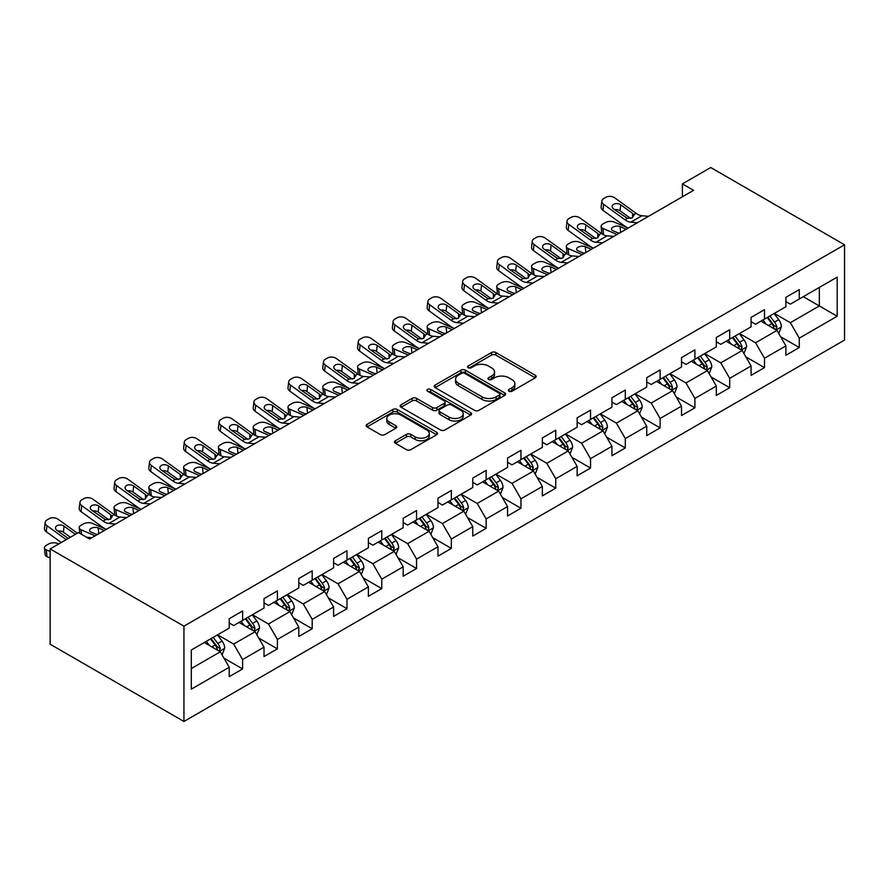 <?xml version="1.0" encoding="UTF-8"?>
<svg xmlns="http://www.w3.org/2000/svg" width="889" height="889" viewBox="0 0 889 889"><rect width="100%" height="100%" fill="white"/><g stroke="black" fill="none" stroke-linecap="round" stroke-linejoin="round"><path stroke-width="1.33" d="M508.964 391.227A2.167 1.256 0 0 0 512.031 391.227L535.289 377.803A3.1 1.789 0 0 0 536.189 376.536A3.1 1.789 0 0 0 535.289 375.269L495.884 352.522A3.1 1.789 0 0 0 491.506 352.522L468.247 365.957A2.167 1.256 0 0 0 467.603 366.835A2.167 1.256 0 0 0 468.247 367.724A2.167 1.256 0 0 0 471.303 367.724L474.315 365.979A9.912 5.723 0 0 1 488.328 365.979L491.617 367.879A9.912 5.723 0 0 1 494.517 371.924A9.912 5.723 0 0 1 491.617 375.969L488.606 377.703A2.167 1.256 0 0 0 487.972 378.592A2.167 1.256 0 0 0 488.606 379.47A2.167 1.256 0 0 0 491.661 379.47L494.673 377.736A9.912 5.723 0 0 1 508.686 377.736L511.975 379.636A9.912 5.723 0 0 1 514.875 383.681A9.912 5.723 0 0 1 511.975 387.726L508.964 389.46A2.167 1.256 0 0 0 508.33 390.349A2.167 1.256 0 0 0 508.964 391.227L508.964 389.46M395.394 440.744A3.1 1.789 0 0 0 394.494 442.011A3.1 1.789 0 0 0 395.394 443.267L406.451 449.656A3.1 1.789 0 0 0 410.829 449.656L436.666 434.743A3.1 1.789 0 0 0 437.566 433.476A3.1 1.789 0 0 0 436.666 432.21L397.261 409.462A3.1 1.789 0 0 0 392.882 409.462L367.046 424.375A3.1 1.789 0 0 0 366.146 425.642A3.1 1.789 0 0 0 367.046 426.898L380.403 434.61A3.1 1.789 0 0 0 384.781 434.61L395.838 428.231A3.1 1.789 0 0 0 396.738 426.964A3.1 1.789 0 0 0 395.838 425.698L389.215 421.875A8.279 4.778 0 0 1 386.793 418.497A8.279 4.778 0 0 1 391.905 414.085A8.279 4.778 0 0 1 400.928 415.119L426.864 430.098A8.279 4.778 0 0 1 429.298 433.476A8.279 4.778 0 0 1 424.186 437.888A8.279 4.778 0 0 1 415.152 436.855L410.829 434.354A3.1 1.789 0 0 0 406.451 434.354L395.394 440.744L395.394 443.267M844.55 244.786L710.733 167.532L682.408 183.89L693.564 190.324L89.611 539.012L78.465 532.578L50.14 548.924L183.945 626.178L844.55 244.786L844.55 340.076L183.945 721.468L183.945 626.178M474.537 410.34A3.1 1.789 0 0 0 478.915 410.34L504.741 395.427A3.1 1.789 0 0 0 505.652 394.171A3.1 1.789 0 0 0 504.741 392.905L465.347 370.157A3.1 1.789 0 0 0 460.969 370.157L435.132 385.07A3.1 1.789 0 0 0 434.221 386.326A3.1 1.789 0 0 0 435.132 387.593L474.537 410.34M428.442 391.693A2.167 1.256 0 0 1 430.643 392.005L430.643 389.426L470.703 412.563A3.1 1.789 0 0 1 471.615 413.818A3.1 1.789 0 0 1 470.703 415.085L444.878 429.998A3.1 1.789 0 0 1 440.5 429.998L401.095 407.251L412.14 400.917L412.14 398.339L401.095 404.717A3.1 1.789 0 0 0 400.183 405.984A3.1 1.789 0 0 0 401.095 407.251L401.095 404.717M412.14 400.917A3.1 1.789 0 0 1 416.519 400.917L416.519 398.339A3.1 1.789 0 0 0 412.14 398.339M416.519 398.339L432.51 407.562A3.1 1.789 0 0 0 436.888 407.562L444.211 403.328A3.1 1.789 0 0 0 445.122 402.072A3.1 1.789 0 0 0 444.211 400.806L427.576 391.193A2.167 1.256 0 0 1 426.942 390.315A2.167 1.256 0 0 1 428.287 389.16A2.167 1.256 0 0 1 430.643 389.426M223.984 658.182L242.608 668.928L242.608 659.538L264.022 647.17L264.022 656.571L277.401 648.848L277.401 639.447L298.804 627.089L298.804 636.48L312.195 628.756L312.195 619.355L333.597 606.998L333.597 616.399L346.977 608.676L346.977 599.275L368.39 586.907L368.39 596.308L381.77 588.585L381.77 579.184L403.184 566.826L403.184 576.228L416.563 568.493L416.563 559.103L437.977 546.735L437.977 556.136L451.356 548.413L451.356 539.012L472.77 526.655L472.77 536.056L486.15 528.322L486.15 518.92L507.563 506.563L507.563 515.964L520.943 508.241L520.943 498.84L542.357 486.472L542.357 495.873L555.736 488.15L555.736 478.749L577.139 466.392L577.139 475.793L590.529 468.059L590.529 458.668L611.932 446.3L611.932 455.701L625.311 447.978L625.311 438.577L646.725 426.22L646.725 435.621L660.105 427.887L660.105 418.486L681.519 406.129L681.519 415.53L694.898 407.807L694.898 398.405L716.312 386.037L716.312 395.438L729.691 387.715L729.691 378.314L751.105 365.957L751.105 375.358L764.484 367.635L764.484 358.234L785.898 345.865L785.898 355.267L799.278 347.543L799.278 338.142L837.194 316.251L837.194 277.112L819.347 287.414L819.347 305.949L837.194 316.251M242.608 668.928L229.229 676.662L229.229 667.261L191.313 689.153L191.313 650.003L229.229 628.112L229.229 618.711L242.608 610.987L242.608 620.389L264.022 608.032L264.022 598.63L277.401 590.907L277.401 600.297L298.804 587.94L298.804 578.539L312.195 570.816L312.195 580.217L333.597 567.849L333.597 558.459L346.977 550.724L346.977 560.126L368.39 547.768L368.39 538.367L381.77 530.644L381.77 540.045L403.184 527.677L403.184 518.276L416.563 510.553L416.563 519.954L437.977 507.597L437.977 498.196L451.356 490.472L451.356 499.862L472.77 487.505L472.77 478.104L486.15 470.381L486.15 479.782L507.563 467.414L507.563 458.024L520.943 450.29L520.943 459.691L542.357 447.334L542.357 437.933L555.736 430.209L555.736 439.611L577.139 427.242L577.139 417.841L590.529 410.118L590.529 419.519L611.932 407.162L611.932 397.761L625.311 390.038L625.311 399.428L646.725 387.071L646.725 377.669L660.105 369.946L660.105 379.347L681.519 366.99L681.519 357.589L694.898 349.855L694.898 359.256L716.312 346.899L716.312 337.498L729.691 329.775L729.691 339.176L751.105 326.808L751.105 317.406L764.484 309.683L764.484 319.084L785.898 306.727L785.898 297.326L799.278 289.603L799.278 298.993L837.194 277.112M239.041 622.444L255.099 631.723L233.685 644.081L217.627 634.813M229.229 622.967L233.685 625.545L242.608 620.389M233.685 644.081L242.608 659.538M255.099 631.723L264.022 647.17M273.834 602.364L289.892 611.632L268.478 623.989L252.42 614.721M264.022 602.875L268.478 605.453L277.401 600.297M268.478 623.989L277.401 639.447M289.892 611.632L298.804 627.089M308.616 582.273L324.674 591.552L303.271 603.909L287.214 594.641M298.804 582.795L303.271 585.362L312.195 580.217M303.271 603.909L312.195 619.355M324.674 591.552L333.597 606.998M343.41 562.192L359.467 571.46L338.064 583.817L322.007 574.55M333.597 562.704L338.064 565.282L346.977 560.126M338.064 583.817L346.977 599.275M359.467 571.46L368.39 586.907M378.203 542.101L394.26 551.369L372.858 563.737L356.789 554.458M368.39 542.612L372.858 545.19L381.77 540.045M372.858 563.737L381.77 579.184M394.26 551.369L403.184 566.826M412.996 522.01L429.054 531.289L407.64 543.646L391.582 534.378M403.184 522.532L407.64 525.11L416.563 519.954M407.64 543.646L416.563 559.103M429.054 531.289L437.977 546.735M447.789 501.929L463.847 511.197L442.433 523.565L426.376 514.287M437.977 502.441L442.433 505.019L451.356 499.862M442.433 523.565L451.356 539.012M463.847 511.197L472.77 526.655M482.583 481.838L498.64 491.117L477.226 503.474L461.169 494.206M472.77 482.36L477.226 484.927L486.15 479.782M477.226 503.474L486.15 518.92M498.64 491.117L507.563 506.563M517.376 461.758L533.433 471.026L512.02 483.383L495.962 474.115M507.563 462.269L512.02 464.847L520.943 459.691M512.02 483.383L520.943 498.84M533.433 471.026L542.357 486.472M552.169 441.666L568.227 450.934L546.813 463.302L530.755 454.023M542.357 442.177L546.813 444.756L555.736 439.611M546.813 463.302L555.736 478.749M568.227 450.934L577.139 466.392M586.951 421.575L603.009 430.854L581.606 443.211L565.548 433.943M577.139 422.097L581.606 424.675L590.529 419.519M581.606 443.211L590.529 458.668M603.009 430.854L611.932 446.3M621.744 401.495L637.802 410.762L616.399 423.131L600.342 413.852M611.932 402.006L616.399 404.584L625.311 399.428M616.399 423.131L625.311 438.577M637.802 410.762L646.725 426.22M656.538 381.403L672.595 390.682L651.192 403.039L635.124 393.771M646.725 381.926L651.192 384.493L660.105 379.347M651.192 403.039L660.105 418.486M672.595 390.682L681.519 406.129M691.331 361.323L707.388 370.591L685.975 382.948L669.917 373.68M681.519 361.834L685.975 364.412L694.898 359.256M685.975 382.948L694.898 398.405M707.388 370.591L716.312 386.037M726.124 341.232L742.182 350.499L720.768 362.868L704.71 353.589M716.312 341.743L720.768 344.321L729.691 339.176M720.768 362.868L729.691 378.314M742.182 350.499L751.105 365.957M760.917 321.151L776.975 330.419L755.561 342.776L739.504 333.508M751.105 321.662L755.561 324.241L764.484 319.084M755.561 342.776L764.484 358.234M776.975 330.419L785.898 345.865M803.289 296.682L819.347 305.949L790.354 322.696L774.297 313.417M785.898 301.571L790.354 304.149L799.278 298.993M790.354 322.696L799.278 338.142M50.14 548.924L50.14 644.214L183.945 721.468M682.408 183.89L682.408 196.758M191.313 668.55L220.305 651.804L204.248 642.536M220.305 651.804L229.229 667.261M780.653 336.787L799.278 347.543M745.86 356.878L764.484 367.635M711.067 376.969L729.691 387.715M676.273 397.05L694.898 407.807M641.491 417.141L660.105 427.887M606.698 437.221L625.311 447.978M571.905 457.313L590.529 468.059M537.112 477.404L555.736 488.15M502.318 497.484L520.943 508.241M467.525 517.576L486.15 528.322M432.732 537.656L451.356 548.413M397.939 557.747L416.563 568.493M363.157 577.839L381.77 588.585M328.363 597.919L346.977 608.676M293.57 618.011L312.195 628.756M258.777 638.091L277.401 648.848M509.83 391.538L511.975 390.293A9.912 5.723 0 0 0 514.875 386.248L514.875 383.681M494.517 371.924L494.517 374.502A9.912 5.723 0 0 1 491.617 378.547L489.472 379.781M535.245 377.825L495.884 355.1A3.1 1.789 0 0 0 491.506 355.1L469.103 368.024M504.741 392.905L504.741 395.427L465.347 372.724A3.1 1.789 0 0 0 460.969 372.724L435.177 387.615M499.274 395.049A2.167 1.256 0 0 0 499.907 394.171A2.167 1.256 0 0 0 499.274 393.282L464.68 373.313A2.167 1.256 0 0 0 461.624 373.313L458.446 375.147A9.912 5.723 0 0 0 455.546 379.192A9.912 5.723 0 0 0 458.446 383.237L482.094 396.883A9.912 5.723 0 0 0 496.095 396.883L499.274 395.049L499.274 397.627A2.167 1.256 0 0 0 499.907 396.738L499.907 394.171M455.546 379.192L455.546 381.77A9.912 5.723 0 0 0 458.446 385.815L458.446 383.237M499.274 397.627L496.095 399.461A9.912 5.723 0 0 1 482.094 399.461L458.446 385.815M416.519 400.917L432.51 410.14A3.1 1.789 0 0 0 436.888 410.14L444.211 405.906A3.1 1.789 0 0 0 445.122 404.639L445.122 402.072M430.643 392.005L470.659 415.107M449.089 417.141A8.279 4.778 0 0 0 458.113 418.174A8.279 4.778 0 0 0 463.225 413.763A8.279 4.778 0 0 0 460.802 410.374L451.656 405.095A3.1 1.789 0 0 0 447.278 405.095L439.944 409.329A3.1 1.789 0 0 0 439.044 410.596A3.1 1.789 0 0 0 439.944 411.863L449.089 417.141L449.089 419.719A8.279 4.778 0 0 0 458.113 420.753A8.279 4.778 0 0 0 463.225 416.33L463.225 413.763M439.044 410.596L439.044 413.174A3.1 1.789 0 0 0 439.944 414.441L439.944 411.863M449.089 419.719L439.944 414.441M429.298 433.476L429.298 436.055A8.279 4.778 0 0 1 424.186 440.466A8.279 4.778 0 0 1 415.152 439.433L410.829 436.932A3.1 1.789 0 0 0 406.451 436.932L395.438 443.289M386.793 418.497L386.793 421.075A8.279 4.778 0 0 0 389.215 424.453L389.215 421.875M395.794 428.254L389.215 424.453M436.621 434.765L397.261 412.04A3.1 1.789 0 0 0 392.882 412.04L367.09 426.931M778.731 333.464L781.387 326.785A8.357 4.823 -120 0 0 778.72 319.673L774.119 313.528M637.402 222.75L630.757 222.183A15.769 9.101 60 0 1 624.989 219.772L603.631 204.337L602.931 210.315L624.289 225.762A23.659 13.657 60 0 0 628.201 228.062L614.088 222.006A6.312 3.156 -5.9 0 0 605.198 222.672L602.964 223.95A6.312 3.156 -5.9 0 0 601.12 226.506A6.312 3.156 -5.9 0 0 602.931 228.44L603.587 234.785M766.096 324.141L762.962 319.962M617.022 234.518L602.931 228.44M775.675 329.675L776.875 327.141A8.357 4.823 -120 0 0 774.486 322.118L769.885 315.973M767.785 317.184L772.897 323.996A4.256 2.456 60 0 1 773.663 325.285L776.875 327.141M626.156 229.24L620.044 226.595A5.045 2.523 174.1 0 0 612.932 227.128A5.045 2.523 174.1 0 0 611.454 229.173A5.045 2.523 174.1 0 0 612.91 230.718L619.022 233.363M601.986 233.863A6.312 3.156 174.1 0 1 601.82 233.307L601.12 226.506M619.577 233.04A5.045 2.523 -5.9 0 0 617.933 232.885M767.207 317.517L771.808 323.663A8.357 4.823 60 0 1 774.197 328.686M648.548 216.305L641.902 215.738A15.769 9.101 60 0 1 636.135 213.338L614.788 197.891A6.312 4.067 6.7 0 0 605.898 197.269L603.664 198.558A6.312 4.067 6.7 0 0 601.831 201.025A6.312 4.067 6.7 0 0 603.631 204.337M632.668 217.672L632.49 213.304L633.735 214.727L632.512 217.761L627.39 218.394L613.61 208.937A5.045 3.256 -173.3 0 1 612.165 206.292A5.045 3.256 -173.3 0 1 613.632 204.314A5.045 3.256 -173.3 0 1 620.744 204.814L620.044 210.793L630.645 218.461M620.044 210.793A5.045 3.256 6.7 0 0 614.655 209.693M602.931 210.315A6.312 4.067 -173.3 0 1 601.131 207.004L601.831 201.025M632.49 213.304L620.744 204.814M636.135 213.338L633.735 214.727L633.979 215.638M743.949 353.555L746.593 346.877A8.357 4.823 -120 0 0 743.926 339.754L739.326 333.608M593.374 248.164L579.295 242.086A6.312 3.156 -5.9 0 0 570.405 242.753L568.182 244.042A6.312 3.156 -5.9 0 0 566.326 246.597A6.312 3.156 -5.9 0 0 568.138 248.531L568.793 254.865M731.303 344.221L728.18 340.054M582.228 254.598L568.138 248.531M740.893 349.755L742.082 347.232A8.357 4.823 -120 0 0 739.692 342.198L735.092 336.053M732.992 337.264L738.103 344.087A4.256 2.456 60 0 1 738.87 345.377L742.082 347.232M591.374 249.32L585.251 246.686A5.045 2.523 174.1 0 0 578.139 247.22A5.045 2.523 174.1 0 0 576.661 249.264A5.045 2.523 174.1 0 0 578.117 250.809L584.229 253.443M567.193 253.954A6.312 3.156 174.1 0 1 567.026 253.387L566.326 246.597M584.784 253.121A5.045 2.523 -5.9 0 0 583.14 252.976M732.414 337.598L737.014 343.743A8.357 4.823 60 0 1 739.404 348.777M709.155 373.647L711.8 366.957A8.357 4.823 -120 0 0 709.133 359.845L704.533 353.7M558.581 268.256L544.501 262.177A6.312 3.156 -5.9 0 0 535.611 262.844L533.389 264.133A6.312 3.156 -5.9 0 0 531.533 266.689A6.312 3.156 -5.9 0 0 533.356 268.611L534 274.957M696.509 364.312L693.387 360.134M547.435 274.69L533.356 268.611M706.099 369.846L707.288 367.313A8.357 4.823 -120 0 0 704.899 362.29L700.299 356.145M698.198 357.356L703.31 364.168A4.256 2.456 60 0 1 704.088 365.468L707.288 367.313M556.581 269.411L550.458 266.767A5.045 2.523 174.1 0 0 543.357 267.3A5.045 2.523 174.1 0 0 541.868 269.345A5.045 2.523 174.1 0 0 543.323 270.889L549.435 273.534M532.4 274.034A6.312 3.156 174.1 0 1 532.233 273.479L531.533 266.689M549.991 273.212A5.045 2.523 -5.9 0 0 548.346 273.056M697.621 357.689L702.221 363.834A8.357 4.823 60 0 1 704.621 368.857M602.609 242.83L595.963 242.264A15.769 9.101 60 0 1 590.196 239.863L568.838 224.417L568.138 230.407A6.312 4.067 -173.3 0 1 566.337 227.095L567.038 221.117A6.312 4.067 6.7 0 0 568.838 224.417M593.408 248.142A23.659 13.657 60 0 1 589.496 245.853L568.138 230.407M613.754 236.396L607.12 235.829A15.769 9.101 60 0 1 601.353 233.429L579.995 217.983A6.312 4.067 6.7 0 0 571.105 217.349L568.871 218.638A6.312 4.067 6.7 0 0 567.038 221.117M597.875 237.752L597.697 233.396L598.942 234.807L597.719 237.852L592.596 238.474L578.817 229.018A5.045 3.256 -173.3 0 1 577.372 226.373A5.045 3.256 -173.3 0 1 578.839 224.395A5.045 3.256 -173.3 0 1 585.951 224.895L585.251 230.884L595.852 238.552M585.251 230.884A5.045 3.256 6.7 0 0 579.861 229.773M597.697 233.396L585.951 224.895M601.353 233.429L598.942 234.807L599.186 235.718M567.815 262.922L561.17 262.355A15.769 9.101 60 0 1 555.403 259.955L534.045 244.508L533.356 250.487A6.312 4.067 -173.3 0 1 531.544 247.186L532.244 241.197A6.312 4.067 6.7 0 0 534.045 244.508M558.614 268.234A23.659 13.657 60 0 1 554.703 265.933L533.356 250.487M578.972 256.488L572.327 255.91A15.769 9.101 60 0 1 566.56 253.509L545.201 238.063A6.312 4.067 6.7 0 0 536.311 237.441L534.089 238.73A6.312 4.067 6.7 0 0 532.244 241.197M563.081 257.843L562.904 253.487L564.159 254.899L562.926 257.943L557.803 258.566L544.024 249.109A5.045 3.256 -173.3 0 1 542.579 246.464A5.045 3.256 -173.3 0 1 544.046 244.486A5.045 3.256 -173.3 0 1 551.158 244.986L550.458 250.976L561.059 258.632M550.458 250.976A5.045 3.256 6.7 0 0 545.068 249.865M562.904 253.487L551.158 244.986M566.56 253.509L564.159 254.899L564.393 255.81M674.362 393.727L677.018 387.048A8.357 4.823 -120 0 0 674.351 379.925L669.739 373.78M523.788 288.336L509.708 282.257A6.312 3.156 -5.9 0 0 500.829 282.924L498.596 284.213A6.312 3.156 -5.9 0 0 496.74 286.769A6.312 3.156 -5.9 0 0 498.562 288.703L499.207 295.048M661.716 384.392L658.593 380.225M512.642 294.781L498.562 288.703M671.306 389.927L672.495 387.404A8.357 4.823 -120 0 0 670.106 382.37L665.505 376.236M663.416 377.436L668.517 384.259A4.256 2.456 60 0 1 669.295 385.548L672.495 387.404M521.787 289.503L515.664 286.858A5.045 2.523 174.1 0 0 508.564 287.391A5.045 2.523 174.1 0 0 507.074 289.436A5.045 2.523 174.1 0 0 508.53 290.981L514.653 293.614M497.607 294.126A6.312 3.156 174.1 0 1 497.44 293.559L496.74 286.769M515.198 293.303A5.045 2.523 -5.9 0 0 513.553 293.148M662.827 377.781L667.428 383.926A8.357 4.823 60 0 1 669.828 388.949M639.569 413.818L642.225 407.129A8.357 4.823 -120 0 0 639.558 400.017L634.946 393.871M489.006 308.427L474.915 302.349A6.312 3.156 -5.9 0 0 466.036 303.016L463.802 304.305A6.312 3.156 -5.9 0 0 461.958 306.861A6.312 3.156 -5.9 0 0 463.769 308.783L464.425 315.128M626.923 404.484L623.8 400.306M477.849 314.862L463.769 308.783M636.513 410.018L637.713 407.484A8.357 4.823 -120 0 0 635.313 402.461L630.712 396.316M628.623 397.527L633.724 404.339A4.256 2.456 60 0 1 634.502 405.64L637.713 407.484M486.994 309.583L480.871 306.949A5.045 2.523 174.1 0 0 473.77 307.483A5.045 2.523 174.1 0 0 472.292 309.528A5.045 2.523 174.1 0 0 473.737 311.061L479.86 313.706M462.813 314.206A6.312 3.156 174.1 0 1 462.647 313.65L461.958 306.861M480.416 313.384A5.045 2.523 -5.9 0 0 478.76 313.228M628.034 397.861L632.635 404.006A8.357 4.823 60 0 1 635.035 409.029M604.776 433.899L607.431 427.22A8.357 4.823 -120 0 0 604.764 420.108L600.164 413.963M463.436 323.185L456.802 322.618A15.769 9.101 60 0 1 451.034 320.207L429.676 304.76L428.976 310.75L450.334 326.196A23.659 13.657 60 0 0 454.246 328.497L440.122 322.44A6.312 3.156 -5.9 0 0 431.243 323.107L429.009 324.385A6.312 3.156 -5.9 0 0 427.164 326.941A6.312 3.156 -5.9 0 0 428.976 328.874L429.631 335.22M592.13 424.575L589.007 420.397M443.055 334.953L428.976 328.874M601.72 430.109L602.92 427.576A8.357 4.823 -120 0 0 600.519 422.553L595.919 416.408M593.83 417.608L598.93 424.431A4.256 2.456 60 0 1 599.708 425.72L602.92 427.576M452.201 329.675L446.089 327.03A5.045 2.523 174.1 0 0 438.977 327.563A5.045 2.523 174.1 0 0 437.499 329.608A5.045 2.523 174.1 0 0 438.944 331.153L445.067 333.786M428.02 334.297A6.312 3.156 174.1 0 1 427.865 333.731L427.164 326.941M445.622 333.475A5.045 2.523 -5.9 0 0 443.967 333.319M593.241 417.952L597.853 424.097A8.357 4.823 60 0 1 600.242 429.12M533.022 283.013L526.377 282.435A15.769 9.101 60 0 1 520.61 280.035L499.262 264.589L498.562 270.578A6.312 4.067 -173.3 0 1 496.751 267.267L497.451 261.288A6.312 4.067 6.7 0 0 499.262 264.589M523.832 288.314A23.659 13.657 60 0 1 519.909 286.025L498.562 270.578M544.179 276.568L537.534 276.001A15.769 9.101 60 0 1 531.766 273.601L510.408 258.154A6.312 4.067 6.7 0 0 501.518 257.532L499.296 258.821A6.312 4.067 6.7 0 0 497.451 261.288M528.288 277.924L528.11 273.568L529.366 274.99L528.133 278.024L523.021 278.646L509.23 269.189A5.045 3.256 -173.3 0 1 507.786 266.544A5.045 3.256 -173.3 0 1 509.264 264.578A5.045 3.256 -173.3 0 1 516.365 265.078L515.664 271.056L526.266 278.724M515.664 271.056A5.045 3.256 6.7 0 0 510.275 269.945M528.11 273.568L516.365 265.078M531.766 273.601L529.366 274.99L529.611 275.901M498.229 303.093L491.584 302.527A15.769 9.101 60 0 1 485.827 300.126L464.469 284.68L463.769 290.659A6.312 4.067 -173.3 0 1 461.958 287.358L462.658 281.368A6.312 4.067 6.7 0 0 464.469 284.68M489.039 308.405A23.659 13.657 60 0 1 485.127 306.105L463.769 290.659M509.386 296.659L502.741 296.093A15.769 9.101 60 0 1 496.973 293.681L475.615 278.246A6.312 4.067 6.7 0 0 466.736 277.612L464.503 278.902A6.312 4.067 6.7 0 0 462.658 281.368M493.506 298.015L493.317 293.659L494.573 295.07L493.339 298.115L488.228 298.737L474.437 289.281A5.045 3.256 -173.3 0 1 472.992 286.636A5.045 3.256 -173.3 0 1 474.47 284.658A5.045 3.256 -173.3 0 1 481.571 285.158L480.871 291.148L491.473 298.804M480.871 291.148A5.045 3.256 6.7 0 0 475.482 290.036M493.317 293.659L481.571 285.158M496.973 293.681L494.573 295.07L494.817 295.981M474.593 316.74L467.947 316.173A15.769 9.101 60 0 1 462.18 313.773L440.822 298.326A6.312 4.067 6.7 0 0 431.943 297.704L429.709 298.993A6.312 4.067 6.7 0 0 427.865 301.46A6.312 4.067 6.7 0 0 429.676 304.76M458.713 318.106L458.535 313.739L459.78 315.162L458.546 318.195L453.434 318.829L439.644 309.372A5.045 3.256 -173.3 0 1 438.199 306.727A5.045 3.256 -173.3 0 1 439.677 304.749A5.045 3.256 -173.3 0 1 446.778 305.249L446.089 311.228L456.679 318.895M446.089 311.228A5.045 3.256 6.7 0 0 440.688 310.128M428.976 310.75A6.312 4.067 -173.3 0 1 427.164 307.438L427.865 301.46M458.535 313.739L446.778 305.249M462.18 313.773L459.78 315.162L460.024 316.073M569.982 453.99L572.638 447.311A8.357 4.823 -120 0 0 569.971 440.188L565.371 434.043M428.654 343.265L422.008 342.698A15.769 9.101 60 0 1 416.241 340.298L394.883 324.852L394.183 330.841L415.541 346.277A23.659 13.657 60 0 0 419.452 348.577L405.34 342.521A6.312 3.156 -5.9 0 0 396.45 343.187L394.216 344.476A6.312 3.156 -5.9 0 0 392.371 347.032A6.312 3.156 -5.9 0 0 394.183 348.966L394.838 355.3M557.347 444.656L554.214 440.477M408.262 355.033L394.183 348.966M566.926 450.19L568.127 447.667A8.357 4.823 -120 0 0 565.737 442.633L561.126 436.488M559.037 437.699L564.137 444.522A4.256 2.456 60 0 1 564.915 445.811L568.127 447.667M417.408 349.755L411.296 347.121A5.045 2.523 174.1 0 0 404.184 347.655A5.045 2.523 174.1 0 0 402.706 349.699A5.045 2.523 174.1 0 0 404.151 351.244L410.274 353.878M393.227 354.389A6.312 3.156 174.1 0 1 393.071 353.822L392.371 347.032M410.829 353.555A5.045 2.523 -5.9 0 0 409.173 353.411M558.448 438.033L563.059 444.178A8.357 4.823 60 0 1 565.448 449.212M439.799 336.831L433.154 336.264A15.769 9.101 60 0 1 427.387 333.864L406.029 318.418A6.312 4.067 6.7 0 0 397.15 317.784L394.916 319.073A6.312 4.067 6.7 0 0 393.082 321.54A6.312 4.067 6.7 0 0 394.883 324.852M423.92 338.187L423.742 333.831L424.986 335.242L423.753 338.287L418.641 338.909L404.851 329.452A5.045 3.256 -173.3 0 1 403.406 326.808A5.045 3.256 -173.3 0 1 404.884 324.829A5.045 3.256 -173.3 0 1 411.996 325.33L411.296 331.319L421.886 338.987M411.296 331.319A5.045 3.256 6.7 0 0 405.895 330.208M394.183 330.841A6.312 4.067 -173.3 0 1 392.382 327.53L393.082 321.54M423.742 333.831L411.996 325.33M427.387 333.864L424.986 335.242L425.231 336.153M535.189 474.081L537.845 467.392A8.357 4.823 -120 0 0 535.178 460.28L530.577 454.135M384.626 368.691L370.546 362.612A6.312 3.156 -5.9 0 0 361.656 363.279L359.423 364.568A6.312 3.156 -5.9 0 0 357.578 367.124A6.312 3.156 -5.9 0 0 359.389 369.046L360.045 375.391M522.554 464.747L519.42 460.569M373.469 375.125L359.389 369.046M532.133 470.281L533.333 467.747A8.357 4.823 -120 0 0 530.944 462.724L526.332 456.579M524.243 457.791L529.355 464.603A4.256 2.456 60 0 1 530.122 465.903L533.333 467.747M382.614 369.846L376.503 367.201A5.045 2.523 174.1 0 0 369.391 367.735A5.045 2.523 174.1 0 0 367.913 369.78A5.045 2.523 174.1 0 0 369.368 371.324L375.48 373.969M358.445 374.469A6.312 3.156 174.1 0 1 358.278 373.913L357.578 367.124M376.036 373.647A5.045 2.523 -5.9 0 0 374.38 373.491M523.665 458.124L528.266 464.269A8.357 4.823 60 0 1 530.655 469.292M393.86 363.357L387.215 362.79A15.769 9.101 60 0 1 381.448 360.389L360.089 344.943L359.389 350.922A6.312 4.067 -173.3 0 1 357.589 347.621L358.289 341.632A6.312 4.067 6.7 0 0 360.089 344.943M384.659 368.668A23.659 13.657 60 0 1 380.748 366.368L359.389 350.922M405.006 356.922L398.361 356.345A15.769 9.101 60 0 1 392.594 353.944L371.246 338.498A6.312 4.067 6.7 0 0 362.356 337.876L360.123 339.165A6.312 4.067 6.7 0 0 358.289 341.632M389.126 358.278L388.949 353.922L390.193 355.333L388.96 358.378L383.848 359L370.068 349.544A5.045 3.256 -173.3 0 1 368.624 346.899A5.045 3.256 -173.3 0 1 370.091 344.921A5.045 3.256 -173.3 0 1 377.203 345.421L376.503 351.411L387.093 359.067M376.503 351.411A5.045 3.256 6.7 0 0 371.102 350.299M388.949 353.922L377.203 345.421M392.594 353.944L390.193 355.333L390.438 356.245M500.396 494.162L503.052 487.483A8.357 4.823 -120 0 0 500.385 480.36L495.784 474.215M349.833 388.771L335.753 382.692A6.312 3.156 -5.9 0 0 326.863 383.359L324.629 384.648A6.312 3.156 -5.9 0 0 322.785 387.204A6.312 3.156 -5.9 0 0 324.596 389.138L325.252 395.483M487.761 484.827L484.627 480.66M338.687 395.216L324.596 389.138M497.34 490.361L498.54 487.839A8.357 4.823 -120 0 0 496.151 482.805L491.55 476.66M489.45 477.871L494.562 484.694A4.256 2.456 60 0 1 495.329 485.983L498.54 487.839M347.821 389.927L341.709 387.293A5.045 2.523 174.1 0 0 334.597 387.826A5.045 2.523 174.1 0 0 333.119 389.871A5.045 2.523 174.1 0 0 334.575 391.416L340.687 394.049M323.652 394.56A6.312 3.156 174.1 0 1 323.485 393.994L322.785 387.204M341.243 393.727A5.045 2.523 -5.9 0 0 339.598 393.583M488.872 478.215L493.473 484.349A8.357 4.823 60 0 1 495.862 489.383M359.067 383.448L352.422 382.87A15.769 9.101 60 0 1 346.654 380.47L325.296 365.023L324.596 371.013A6.312 4.067 -173.3 0 1 322.796 367.702L323.496 361.723A6.312 4.067 6.7 0 0 325.296 365.023M349.866 388.749A23.659 13.657 60 0 1 345.954 386.459L324.596 371.013M370.213 377.003L363.568 376.436A15.769 9.101 60 0 1 357.8 374.036L336.453 358.589A6.312 4.067 6.7 0 0 327.563 357.967L325.33 359.256A6.312 4.067 6.7 0 0 323.496 361.723M354.333 378.358L354.155 374.002L355.4 375.425L354.178 378.458L349.055 379.081L335.275 369.624A5.045 3.256 -173.3 0 1 333.831 366.979A5.045 3.256 -173.3 0 1 335.297 365.012A5.045 3.256 -173.3 0 1 342.409 365.512L341.709 371.491L352.311 379.159M341.709 371.491A5.045 3.256 6.7 0 0 336.32 370.38M354.155 374.002L342.409 365.512M357.8 374.036L355.4 375.425L355.644 376.336M465.614 514.253L468.259 507.563A8.357 4.823 -120 0 0 465.592 500.451L460.991 494.306M315.039 408.862L300.96 402.784A6.312 3.156 -5.9 0 0 292.07 403.45L289.847 404.739A6.312 3.156 -5.9 0 0 287.992 407.295A6.312 3.156 -5.9 0 0 289.803 409.218L290.459 415.563M452.968 504.919L449.845 500.74M303.894 415.296L289.803 409.218M462.558 510.453L463.747 507.919A8.357 4.823 -120 0 0 461.358 502.896L456.757 496.751M454.657 497.962L459.769 504.774A4.256 2.456 60 0 1 460.535 506.074L463.747 507.919M313.039 410.018L306.916 407.384A5.045 2.523 174.1 0 0 299.804 407.918A5.045 2.523 174.1 0 0 298.326 409.951A5.045 2.523 174.1 0 0 299.782 411.496L305.894 414.141M288.858 414.641A6.312 3.156 174.1 0 1 288.692 414.085L287.992 407.295M306.449 413.818A5.045 2.523 -5.9 0 0 304.805 413.663M454.079 498.296L458.68 504.441A8.357 4.823 60 0 1 461.069 509.464M324.274 403.528L317.629 402.961A15.769 9.101 60 0 1 311.861 400.561L290.503 385.115L289.803 391.093A6.312 4.067 -173.3 0 1 288.003 387.793L288.703 381.803A6.312 4.067 6.7 0 0 290.503 385.115M315.073 408.84A23.659 13.657 60 0 1 311.161 406.54L289.803 391.093M335.42 397.094L328.786 396.527A15.769 9.101 60 0 1 323.018 394.116L301.66 378.681A6.312 4.067 6.7 0 0 292.77 378.047L290.536 379.336A6.312 4.067 6.7 0 0 288.703 381.803M319.54 398.45L319.362 394.094L320.607 395.505L319.384 398.55L314.262 399.172L300.482 389.715A5.045 3.256 -173.3 0 1 299.037 387.071A5.045 3.256 -173.3 0 1 300.504 385.093A5.045 3.256 -173.3 0 1 307.616 385.593L306.916 391.582L317.517 399.239M306.916 391.582A5.045 3.256 6.7 0 0 301.527 390.471M319.362 394.094L307.616 385.593M323.018 394.116L320.607 395.505L320.851 396.416M430.821 534.333L433.465 527.655A8.357 4.823 -120 0 0 430.798 520.532L426.198 514.398M289.481 423.62L282.835 423.053A15.769 9.101 60 0 1 277.068 420.641L255.71 405.195L255.021 411.185L276.368 426.631A23.659 13.657 60 0 0 280.279 428.931L266.167 422.875A6.312 3.156 -5.9 0 0 257.277 423.542L255.054 424.82A6.312 3.156 -5.9 0 0 253.198 427.376A6.312 3.156 -5.9 0 0 255.021 429.309L255.665 435.654M418.174 524.999L415.052 520.832M269.1 435.388L255.021 429.309M427.765 530.544L428.954 528.01A8.357 4.823 -120 0 0 426.564 522.988L421.964 516.842M419.864 518.043L424.975 524.866A4.256 2.456 60 0 1 425.753 526.155L428.954 528.01M278.246 430.109L272.123 427.465A5.045 2.523 174.1 0 0 265.022 427.998A5.045 2.523 174.1 0 0 263.533 430.043A5.045 2.523 174.1 0 0 264.989 431.587L271.101 434.221M254.065 434.732A6.312 3.156 174.1 0 1 253.898 434.165L253.198 427.376M271.656 433.91A5.045 2.523 -5.9 0 0 270.012 433.754M419.286 518.387L423.886 524.532A8.357 4.823 60 0 1 426.287 529.555M300.638 417.174L293.992 416.608A15.769 9.101 60 0 1 288.225 414.207L266.867 398.761A6.312 4.067 6.7 0 0 257.977 398.139L255.754 399.428A6.312 4.067 6.7 0 0 253.91 401.895A6.312 4.067 6.7 0 0 255.71 405.195M284.747 418.541L284.569 414.174L285.825 415.596L284.591 418.63L279.468 419.264L265.689 409.807A5.045 3.256 -173.3 0 1 264.244 407.162A5.045 3.256 -173.3 0 1 265.711 405.184A5.045 3.256 -173.3 0 1 272.823 405.684L272.123 411.663L282.724 419.33M272.123 411.663A5.045 3.256 6.7 0 0 266.733 410.562M255.021 411.185A6.312 4.067 -173.3 0 1 253.209 407.873L253.91 401.895M284.569 414.174L272.823 405.684M288.225 414.207L285.825 415.596L286.058 416.508M396.027 554.425L398.683 547.746A8.357 4.823 -120 0 0 396.016 540.623L391.404 534.478M245.453 449.034L231.373 442.955A6.312 3.156 -5.9 0 0 222.494 443.622L220.261 444.911A6.312 3.156 -5.9 0 0 218.405 447.467A6.312 3.156 -5.9 0 0 220.228 449.401L220.872 455.735M383.381 545.09L380.259 540.912M234.307 455.468L220.228 449.401M392.971 550.624L394.16 548.102A8.357 4.823 -120 0 0 391.771 543.068L387.171 536.923M385.081 538.134L390.182 544.957A4.256 2.456 60 0 1 390.96 546.246L394.16 548.102M243.453 450.19L237.33 447.556A5.045 2.523 174.1 0 0 230.229 448.089A5.045 2.523 174.1 0 0 228.74 450.134A5.045 2.523 174.1 0 0 230.195 451.679L236.318 454.312M219.272 454.824A6.312 3.156 174.1 0 1 219.105 454.257L218.405 447.467M236.863 453.99A5.045 2.523 -5.9 0 0 235.218 453.834M384.493 538.467L389.093 544.613A8.357 4.823 60 0 1 391.493 549.646M254.687 443.7L248.042 443.133A15.769 9.101 60 0 1 242.275 440.733L220.928 425.286L220.228 431.276A6.312 4.067 -173.3 0 1 218.416 427.965L219.116 421.975A6.312 4.067 6.7 0 0 220.928 425.286M245.497 449.012A23.659 13.657 60 0 1 241.575 446.711L220.228 431.276M265.844 437.266L259.199 436.699A15.769 9.101 60 0 1 253.432 434.299L232.073 418.852A6.312 4.067 6.7 0 0 223.183 418.219L220.961 419.508A6.312 4.067 6.7 0 0 219.116 421.975M249.953 438.621L249.776 434.265L251.031 435.677L249.798 438.722L244.686 439.344L230.896 429.887A5.045 3.256 -173.3 0 1 229.451 427.242A5.045 3.256 -173.3 0 1 230.929 425.264A5.045 3.256 -173.3 0 1 238.03 425.764L237.33 431.754L247.931 439.422M237.33 431.754A5.045 3.256 6.7 0 0 231.94 430.643M249.776 434.265L238.03 425.764M253.432 434.299L251.031 435.677L251.276 436.588M361.234 574.516L363.89 567.827A8.357 4.823 -120 0 0 361.223 560.715L356.611 554.569M219.894 463.791L213.249 463.225A15.769 9.101 60 0 1 207.481 460.824L186.134 445.378L185.434 451.356L206.793 466.803A23.659 13.657 60 0 0 210.704 469.103L196.58 463.047A6.312 3.156 -5.9 0 0 187.701 463.714L185.468 465.003A6.312 3.156 -5.9 0 0 183.623 467.558A6.312 3.156 -5.9 0 0 185.434 469.481L186.09 475.826M348.588 565.182L345.465 561.003M199.514 475.559L185.434 469.481M358.178 570.716L359.378 568.182A8.357 4.823 -120 0 0 356.978 563.159L352.377 557.014M350.288 558.225L355.389 565.037A4.256 2.456 60 0 1 356.167 566.326L359.378 568.182M208.659 470.281L202.536 467.636A5.045 2.523 174.1 0 0 195.436 468.17A5.045 2.523 174.1 0 0 193.958 470.214A5.045 2.523 174.1 0 0 195.402 471.759L201.525 474.404M184.479 474.904A6.312 3.156 174.1 0 1 184.312 474.348L183.623 467.558M202.081 474.081A5.045 2.523 -5.9 0 0 200.425 473.926M349.699 558.559L354.3 564.704A8.357 4.823 60 0 1 356.7 569.727M231.051 457.357L224.406 456.779A15.769 9.101 60 0 1 218.638 454.379L197.28 438.933A6.312 4.067 6.7 0 0 188.401 438.31L186.168 439.599A6.312 4.067 6.7 0 0 184.323 442.066A6.312 4.067 6.7 0 0 186.134 445.378M215.171 458.713L214.982 454.357L216.238 455.768L215.005 458.813L209.893 459.435L196.102 449.978A5.045 3.256 -173.3 0 1 194.658 447.334A5.045 3.256 -173.3 0 1 196.136 445.356A5.045 3.256 -173.3 0 1 203.237 445.856L202.536 451.834L213.138 459.502M202.536 451.834A5.045 3.256 6.7 0 0 197.147 450.734M185.434 451.356A6.312 4.067 -173.3 0 1 183.623 448.056L184.323 442.066M214.982 454.357L203.237 445.856M218.638 454.379L216.238 455.768L216.483 456.679M326.441 594.597L329.097 587.918A8.357 4.823 -120 0 0 326.43 580.795L321.829 574.65M175.878 489.206L161.787 483.127A6.312 3.156 -5.9 0 0 152.908 483.794L150.674 485.083A6.312 3.156 -5.9 0 0 148.83 487.639A6.312 3.156 -5.9 0 0 150.641 489.572L151.297 495.918M313.795 585.262L310.672 581.095M164.721 495.651L150.641 489.572M323.385 590.796L324.585 588.274A8.357 4.823 -120 0 0 322.185 583.24L317.584 577.094M315.495 578.306L320.596 585.129A4.256 2.456 60 0 1 321.374 586.418L324.585 588.274M173.866 490.361L167.754 487.728A5.045 2.523 174.1 0 0 160.642 488.261A5.045 2.523 174.1 0 0 159.164 490.306A5.045 2.523 174.1 0 0 160.609 491.85L166.732 494.484M149.685 494.995A6.312 3.156 174.1 0 1 149.53 494.428L148.83 487.639M167.288 494.162A5.045 2.523 -5.9 0 0 165.632 494.017M314.906 578.65L319.518 584.784A8.357 4.823 60 0 1 321.907 589.818M185.101 483.883L178.467 483.305A15.769 9.101 60 0 1 172.699 480.905L151.341 465.458L150.641 471.448A6.312 4.067 -173.3 0 1 148.83 468.136L149.53 462.158A6.312 4.067 6.7 0 0 151.341 465.458M175.911 489.183A23.659 13.657 60 0 1 171.999 486.894L150.641 471.448M196.258 477.437L189.613 476.871A15.769 9.101 60 0 1 183.845 474.47L162.487 459.024A6.312 4.067 6.7 0 0 153.608 458.402L151.374 459.68A6.312 4.067 6.7 0 0 149.53 462.158M180.378 478.793L180.2 474.437L181.445 475.859L180.211 478.893L175.1 479.515L161.309 470.059A5.045 3.256 -173.3 0 1 159.864 467.414A5.045 3.256 -173.3 0 1 161.342 465.447A5.045 3.256 -173.3 0 1 168.443 465.947L167.754 471.926L178.345 479.593M167.754 471.926A5.045 3.256 6.7 0 0 162.354 470.814M180.2 474.437L168.443 465.947M183.845 474.47L181.445 475.859L181.689 476.771M291.648 614.688L294.303 607.998A8.357 4.823 -120 0 0 291.636 600.886L287.036 594.741M141.084 509.297L127.005 503.218A6.312 3.156 -5.9 0 0 118.115 503.885L115.881 505.174A6.312 3.156 -5.9 0 0 114.036 507.73A6.312 3.156 -5.9 0 0 115.848 509.653L116.503 515.998M279.013 605.353L275.879 601.175M129.927 515.731L115.848 509.653M288.592 610.887L289.792 608.354A8.357 4.823 -120 0 0 287.403 603.331L282.791 597.186M280.702 598.397L285.802 605.209A4.256 2.456 60 0 1 286.58 606.509L289.792 608.354M139.073 510.453L132.961 507.819A5.045 2.523 174.1 0 0 125.849 508.352A5.045 2.523 174.1 0 0 124.371 510.386A5.045 2.523 174.1 0 0 125.816 511.931L131.939 514.575M114.892 515.075A6.312 3.156 174.1 0 1 114.737 514.52L114.036 507.73M132.494 514.253A5.045 2.523 -5.9 0 0 130.839 514.098M280.113 598.73L284.724 604.876A8.357 4.823 60 0 1 287.114 609.898M150.319 503.963L143.674 503.396A15.769 9.101 60 0 1 137.906 500.996L116.548 485.55L115.848 491.528A6.312 4.067 -173.3 0 1 114.048 488.228L114.737 482.238A6.312 4.067 6.7 0 0 116.548 485.55M141.118 509.275A23.659 13.657 60 0 1 137.206 506.974L115.848 491.528M161.465 497.529L154.819 496.962A15.769 9.101 60 0 1 149.052 494.551L127.694 479.104A6.312 4.067 6.7 0 0 118.815 478.482L116.581 479.771A6.312 4.067 6.7 0 0 114.737 482.238M145.585 498.885L145.407 494.528L146.652 495.94L145.418 498.985L140.306 499.607L126.516 490.15A5.045 3.256 -173.3 0 1 125.071 487.505A5.045 3.256 -173.3 0 1 126.549 485.527A5.045 3.256 -173.3 0 1 133.661 486.027L132.961 492.017L143.551 499.674M132.961 492.017A5.045 3.256 6.7 0 0 127.56 490.906M145.407 494.528L133.661 486.027M149.052 494.551L146.652 495.94L146.896 496.851M256.854 634.768L259.51 628.09A8.357 4.823 -120 0 0 256.843 620.966L252.243 614.821M106.291 529.377L92.212 523.31A6.312 3.156 -5.9 0 0 83.322 523.977L81.088 525.255A6.312 3.156 -5.9 0 0 79.243 527.81A6.312 3.156 -5.9 0 0 81.055 529.744L81.532 534.345M244.219 625.434L241.086 621.267M95.134 535.823L81.055 529.744M253.798 630.979L254.999 628.445A8.357 4.823 -120 0 0 252.609 623.422L247.998 617.277M245.909 618.477L251.02 625.3A4.256 2.456 60 0 1 251.787 626.589L254.999 628.445M104.28 530.544L98.168 527.899A5.045 2.523 174.1 0 0 91.056 528.433A5.045 2.523 174.1 0 0 89.578 530.477A5.045 2.523 174.1 0 0 91.034 532.022L97.145 534.656M97.701 534.345A5.045 2.523 -5.9 0 0 96.045 534.189M245.331 618.822L249.931 624.967A8.357 4.823 60 0 1 252.32 629.99M115.526 524.054L108.88 523.477A15.769 9.101 60 0 1 103.113 521.076L81.755 505.63L81.055 511.62A6.312 4.067 -173.3 0 1 79.254 508.308L79.954 502.329A6.312 4.067 6.7 0 0 81.755 505.63M106.324 529.366A23.659 13.657 60 0 1 102.413 527.066L81.055 511.62M126.671 517.609L120.026 517.042A15.769 9.101 60 0 1 114.259 514.642L92.912 499.196A6.312 4.067 6.7 0 0 84.022 498.573L81.788 499.862A6.312 4.067 6.7 0 0 79.954 502.329M110.792 518.976L110.614 514.609L111.858 516.031L110.625 519.065L105.513 519.698L91.723 510.242A5.045 3.256 -173.3 0 1 90.289 507.597A5.045 3.256 -173.3 0 1 91.756 505.619A5.045 3.256 -173.3 0 1 98.868 506.119L98.168 512.097L108.758 519.765M98.168 512.097A5.045 3.256 6.7 0 0 92.767 510.986M110.614 514.609L98.868 506.119M114.259 514.642L111.858 516.031L112.103 516.942M222.061 654.86L224.717 648.181A8.357 4.823 -120 0 0 222.05 641.058L217.449 634.913M58.73 543.957L57.418 543.39A6.312 3.156 -5.9 0 0 48.528 544.057L46.295 545.346A6.312 3.156 -5.9 0 0 44.45 547.902A6.312 3.156 -5.9 0 0 46.261 549.835L46.961 556.625A6.312 3.156 174.1 0 1 45.15 554.692L44.45 547.902M209.426 645.525L206.292 641.347M50.14 551.502L46.261 549.835M50.14 557.992L46.961 556.625M219.005 651.059L220.205 648.537A8.357 4.823 -120 0 0 217.816 643.503L213.216 637.357M211.115 638.569L216.227 645.381A4.256 2.456 60 0 1 216.994 646.681L220.205 648.537M210.537 638.902L215.138 645.047A8.357 4.823 60 0 1 217.527 650.081M66.208 539.645L46.961 525.721L46.261 531.711A6.312 4.067 -173.3 0 1 44.461 528.399L45.161 522.41A6.312 4.067 6.7 0 0 46.961 525.721M61.219 542.523L46.261 531.711M77.365 533.2L58.118 519.287A6.312 4.067 6.7 0 0 49.228 518.654L46.995 519.943A6.312 4.067 6.7 0 0 45.161 522.41M91.878 537.701L86.544 537.245M68.22 538.49L56.94 530.322A5.045 3.256 -173.3 0 1 55.496 527.677A5.045 3.256 -173.3 0 1 56.963 525.699A5.045 3.256 -173.3 0 1 64.075 526.199L63.375 532.189L70.364 537.245M63.375 532.189A5.045 3.256 6.7 0 0 57.985 531.077M75.354 534.367L64.075 526.199M511.975 390.293L511.975 387.726M488.606 379.47L488.606 377.703M491.617 378.547L491.617 375.969M468.247 367.724L468.247 365.957M491.506 355.1L491.506 352.522M495.884 355.1L495.884 352.522M535.289 377.803L535.289 375.269M435.132 387.593L435.132 385.07M460.969 372.724L460.969 370.157M465.347 372.724L465.347 370.157M482.094 399.461L482.094 396.883M496.095 399.461L496.095 396.883M432.51 410.14L432.51 407.562M436.888 410.14L436.888 407.562M444.211 405.906L444.211 403.328M470.703 415.085L470.703 412.563M406.451 436.932L406.451 434.354M410.829 436.932L410.829 434.354M415.152 439.433L415.152 436.855M395.838 428.231L395.838 425.698M367.046 426.898L367.046 424.375M392.882 412.04L392.882 409.462M397.261 412.04L397.261 409.462M436.666 434.743L436.666 432.21M776.153 329.941L781.331 326.952M774.486 322.118L778.72 319.673M768.541 325.552L771.808 323.663M620.044 226.595L620.644 232.418M627.39 218.394L624.989 219.772M641.902 215.738L630.757 222.183M741.359 350.033L746.538 347.032M739.692 342.198L743.926 339.754M733.747 345.632L737.014 343.743M585.251 246.686L585.851 252.509M706.566 370.113L711.745 367.124M704.899 362.29L709.133 359.845M698.954 365.723L702.221 363.834M550.458 266.767L551.058 272.601M592.596 238.474L590.196 239.863M607.12 235.829L595.963 242.264M557.803 258.566L555.403 259.955M572.327 255.91L561.17 262.355M671.773 390.204L676.962 387.204M670.106 382.37L674.351 379.925M664.161 385.804L667.428 383.926M515.664 286.858L516.265 292.681M636.98 410.285L642.169 407.295M635.313 402.461L639.558 400.017M629.368 405.895L632.635 404.006M480.871 306.949L481.471 312.772M602.186 430.376L607.376 427.387M600.519 422.553L604.764 420.108M594.574 425.987L597.853 424.097M446.089 327.03L446.689 332.853M523.021 278.646L520.61 280.035M537.534 276.001L526.377 282.435M488.228 298.737L485.827 300.126M502.741 296.093L491.584 302.527M453.434 318.829L451.034 320.207M467.947 316.173L456.802 322.618M567.393 450.467L572.583 447.467M565.737 442.633L569.971 440.188M559.792 446.067L563.059 444.178M411.296 347.121L411.896 352.944M418.641 338.909L416.241 340.298M433.154 336.264L422.008 342.698M532.6 470.548L537.789 467.558M530.944 462.724L535.178 460.28M524.999 466.158L528.266 464.269M376.503 367.201L377.103 373.036M383.848 359L381.448 360.389M398.361 356.345L387.215 362.79M497.818 490.639L502.996 487.639M496.151 482.805L500.385 480.36M490.206 486.239L493.473 484.349M341.709 387.293L342.309 393.116M349.055 379.081L346.654 380.47M363.568 376.436L352.422 382.87M463.025 510.719L468.203 507.73M461.358 502.896L465.592 500.451M455.412 506.33L458.68 504.441M306.916 407.384L307.516 413.207M314.262 399.172L311.861 400.561M328.786 396.527L317.629 402.961M428.231 530.811L433.41 527.81M426.564 522.988L430.798 520.532M420.619 526.421L423.886 524.532M272.123 427.465L272.723 433.287M279.468 419.264L277.068 420.641M293.992 416.608L282.835 423.053M393.438 550.891L398.628 547.902M391.771 543.068L396.016 540.623M385.826 546.502L389.093 544.613M237.33 447.556L237.93 453.379M244.686 439.344L242.275 440.733M259.199 436.699L248.042 443.133M358.645 570.982L363.834 567.993M356.978 563.159L361.223 560.715M351.033 566.593L354.3 564.704M202.536 467.636L203.137 473.47M209.893 459.435L207.481 460.824M224.406 456.779L213.249 463.225M323.852 591.074L329.041 588.074M322.185 583.24L326.43 580.795M316.24 586.673L319.518 584.784M167.754 487.728L168.354 493.551M175.1 479.515L172.699 480.905M189.613 476.871L178.467 483.305M289.058 611.154L294.248 608.165M287.403 603.331L291.636 600.886M281.457 606.765L284.724 604.876M132.961 507.819L133.561 513.642M140.306 499.607L137.906 500.996M154.819 496.962L143.674 503.396M254.265 631.246L259.455 628.245M252.609 623.422L256.843 620.966M246.664 626.845L249.931 624.967M98.168 527.899L98.768 533.722M105.513 519.698L103.113 521.076M120.026 517.042L108.88 523.477M219.483 651.326L224.661 648.337M217.816 643.503L222.05 641.058M211.871 646.936L215.138 645.047M79.243 527.81L79.81 533.356"/></g></svg>
